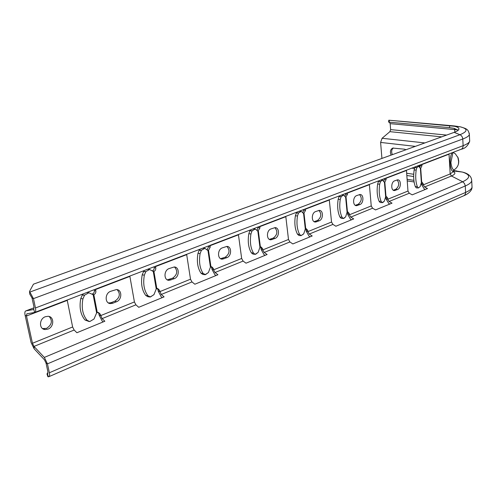 <?xml version="1.0" encoding="UTF-8"?>
<svg xmlns="http://www.w3.org/2000/svg" width="497" height="497" viewBox="0 0 497 497"><rect width="100%" height="100%" fill="white"/><g stroke="black" fill="none" stroke-linecap="round" stroke-linejoin="round"><path stroke-width="0.75" d="M414.1 181.958L407.223 180.908M458.246 130.208L454.016 128.313L449.499 127.661L388.604 122.125L388.784 120.212L454.475 126.288C458.029 127.095 459.458 128.201 458.75 129.599C458.191 130.531 456.662 131.45 454.159 132.364L33.454 284.172L29.516 291.435L33.454 298.629L35.461 307.966C35.952 310.532 35.709 312.029 34.734 312.445L26.826 313.812L26.49 315.986L32.46 343.265L33.989 346.428L44.332 357.411L47.464 363.86L49.371 372.756C49.812 375.036 49.607 376.366 48.749 376.751L47.905 376.726L46.96 373.856L47.836 373.725M29.516 291.435L29.752 294.075L32.013 297.939L34.02 307.252L33.653 309.494L25.776 310.917C24.844 311.321 24.62 312.775 25.111 315.272L31.075 342.489L34.131 348.801L44.457 359.797L46.016 363.015L47.929 371.886L47.432 373.906L48.377 376.782M48.047 372.918L46.96 373.856M413.883 180.336L407.105 179.311M34.131 348.801L33.989 346.428L74.146 330.033L76.892 332.735L104.861 321.23L102.078 318.633L135.905 304.823L138.738 307.301L164.085 296.877L161.227 294.485L191.966 281.936L194.855 284.228L217.934 274.735L215.027 272.524L243.089 261.068L246.015 263.186L267.119 254.507L264.187 252.457L289.9 241.958L292.845 243.934L312.215 235.963L309.264 234.056L332.915 224.402L335.866 226.241L353.715 218.904L350.758 217.114L372.582 208.206L375.533 209.927L392.027 203.149L389.076 201.471L409.286 193.227L412.224 194.843L427.507 188.556L424.575 186.984L423.27 184.853L423.195 183.741L421.512 183.48L421.332 182.685M409.286 193.227L407.969 191.053L406.447 170.21M389.076 201.471L387.747 199.247L387.654 198.104L385.97 197.806L385.647 196.756L384.349 201.099L382.746 202.602L382.224 202.621L381.137 201.353L379.081 201.242C377.167 196.545 376.683 190.823 377.633 184.083L378.459 181.411L380.528 181.498L382.553 180.138L384.461 182.368L384.827 182.188L386.001 196.57L386.417 196.489L387.654 198.104M389.853 204.043L388.722 203.397L386.063 198.955L385.97 197.806M372.582 208.206L371.24 205.938L369.377 184.393M350.758 217.114L349.397 214.791L349.285 213.611L347.614 213.269L347.229 212.169M351.572 219.78L350.441 219.096L347.726 214.455L347.614 213.269M332.915 224.402L331.542 222.029L329.281 199.738M309.264 234.056L307.879 231.627L307.742 230.397L306.084 230.012L305.649 228.862M310.122 236.827L308.991 236.087L306.22 231.235L306.084 230.012M289.9 241.958L288.496 239.479L285.781 216.381M264.187 252.457L262.764 249.91L262.602 248.637L260.968 248.196L260.478 247.015M265.087 255.346L263.963 254.551L261.13 249.469L260.968 248.196M243.089 261.068L241.66 258.465L238.411 234.509M215.027 272.524L213.58 269.846L213.387 268.529L211.79 268.02L211.256 266.814M215.99 275.537L214.872 274.686L211.983 269.337L211.79 268.02M191.966 281.936L190.506 279.202L186.642 254.321M161.227 294.485L159.518 290.298L157.971 289.72L157.406 288.515M162.246 297.635L161.146 296.715L158.201 291.087L157.971 289.72M135.905 304.823L134.414 301.94L129.823 276.059M102.078 318.633L100.295 314.228L98.822 313.564L98.257 312.402M103.165 321.932L102.096 320.932L99.096 314.986L98.822 313.564M74.146 330.033L72.63 326.983L67.188 300.026M420.394 168.477L421.369 182.598L420.139 186.648L418.356 187.972L417.35 186.698C415.691 182.101 415.299 176.559 416.175 170.073L416.921 167.514L418.722 166.271L420.394 168.477L420.723 168.309L421.965 165.7L421.885 164.569L449.027 154.182L450.183 173.944L423.27 184.853L421.586 184.592L424.183 188.854L425.308 189.463M258.235 226.924L257.042 230.496M274.822 227.632C277.916 231.285 277.438 234.752 273.381 238.032L275.021 238.442L270.871 239.809C266.286 239.97 266.33 230.459 270.933 228.955L275.04 227.632C279.618 227.464 279.587 236.907 275.021 238.442M269.411 239.386L273.381 238.032M94.244 289.676L94.374 290.372C94.536 292.05 93.865 293.267 92.374 294.019L91.97 294.181M117.087 289.627C120.634 293.758 119.92 297.597 114.944 301.139L116.447 301.766L112.794 303.226L110.483 303.605C104.693 303.543 104.761 293.273 110.589 291.335L116.466 289.546C122.25 289.596 122.212 299.778 116.447 301.766M110.483 303.605L108.986 302.971L111.303 302.586L114.944 301.139M108.986 302.971L108.296 302.866M49.222 316.521C52.75 320.876 51.862 324.827 46.556 328.38L42.518 328.56M154.107 266.771L154.219 267.436C154.343 269.045 153.728 270.2 152.374 270.89L152.262 270.927M174.497 266.988C177.951 270.94 177.342 274.655 172.683 278.14L174.248 278.687L169.005 280.339C163.656 280.376 163.693 270.362 169.073 268.585L174.248 266.97C179.585 266.926 179.572 276.866 174.248 278.687M169.005 280.339L167.446 279.786L172.683 278.14M303.791 209.492L302.828 212.791M318.888 210.405C321.776 213.94 321.329 217.282 317.546 220.438L319.211 220.798L315.477 222.041C311.221 222.246 311.284 212.977 315.564 211.592L319.254 210.386C323.504 210.181 323.454 219.382 319.211 220.798M314.147 221.662L317.546 220.438M384.405 178.647L383.79 181.43M397.091 179.895C399.557 183.238 399.141 186.356 395.848 189.251L397.532 189.525L394.469 190.568C390.779 190.823 390.897 182.026 394.606 180.84L397.643 179.827C401.327 179.572 401.216 188.307 397.532 189.525M393.32 190.227L395.848 189.251M345.707 193.451L344.937 196.489M359.517 194.544C362.195 197.974 361.766 201.204 358.238 204.23L359.915 204.547L356.542 205.683C352.578 205.92 352.671 196.887 356.653 195.607L359.99 194.501C363.941 194.271 363.86 203.236 359.915 204.547M355.312 205.329L358.238 204.23M208.535 245.94L208.628 246.58L207.056 249.798M226.868 246.419C230.161 250.208 229.626 253.799 225.278 257.191L226.887 257.663L222.24 259.167C217.288 259.272 217.319 249.506 222.296 247.879L226.887 246.419C231.826 246.307 231.813 255.992 226.887 257.663M222.24 259.167L220.631 258.682L225.278 257.191M421.586 184.592L421.512 183.48M420.232 164.936L419.754 167.47M47.967 329.113L45.146 329.548C38.878 329.349 39.014 318.838 45.339 316.719L48.054 316.297C54.353 316.483 54.26 326.927 47.967 329.113M95.523 289.186L95.853 290.987C96.014 292.671 95.343 293.895 93.846 294.646L93.175 294.957L96.629 312.911L98.381 312.408L100.295 314.228M155.493 266.237L155.772 267.964C155.896 269.585 155.281 270.735 153.921 271.43L153.318 271.71L156.232 288.956L157.729 288.508L159.518 290.298M210.001 245.381L210.231 247.04L208.516 250.326L207.976 250.581L210.43 267.175L211.722 266.771L213.387 268.529M259.763 226.34L259.956 227.943L257.868 231.298L259.931 247.282L261.055 246.922L262.602 248.637M305.369 208.889L305.525 210.43L303.592 213.623L305.313 229.042L306.301 228.713L307.742 230.397M347.316 192.836L347.446 194.327L345.651 197.371L347.08 212.256L347.95 211.958L349.285 213.611M386.039 178.019L386.138 179.46L384.827 182.188L384.336 182.107M421.357 182.405L422.046 182.163L423.195 183.741M452.115 152.734C448.76 158.127 450.108 171.776 453.252 171.266L453.27 171.005M393.351 147.957C391.524 149.498 391.189 151.734 392.344 154.666M415.355 146.367L380.609 142.428L381.926 158.425M380.609 142.428L382.081 138.284L389.897 131.662L390.623 129.611L390.157 123.654L389.468 122.281M452.966 152.411L450.885 162.525C451.587 167.34 452.643 169.788 454.053 169.862L453.314 171.204M406.037 149.727L404.508 149.193L392.792 148.075C390.381 149.324 389.81 151.672 391.077 155.126M389.17 122.256L389.356 120.33M388.784 120.212L389.325 120.255M420.139 186.648L418.356 187.972L416.275 187.866L415.318 186.605C413.653 182.014 413.262 176.478 414.138 170.005L414.883 167.452L416.921 167.514L418.443 166.253L417.207 166.091M416.331 187.878L418.393 187.972M418.3 187.959L416.275 187.866M416.871 167.607L414.833 167.545M415.132 166.886L414.883 167.452M382.553 180.138L380.528 181.498L379.702 184.17C378.751 190.923 379.23 196.65 381.137 201.353M384.461 182.368L385.641 196.756L386.001 196.57M384.293 201.198L382.286 202.633L380.168 202.509L379.081 201.242M378.733 180.815L378.459 181.411M380.466 181.591L378.403 181.504M345.651 197.371L344.315 195.731L343.185 195.122L341.184 196.607L339.091 196.495L338.171 199.297C337.14 206.33 337.724 212.25 339.923 217.046L341.166 218.326L343.092 218.463M347.08 212.256L345.651 216.804L343.8 218.438L343.247 218.469L342.011 217.189L339.923 217.046M343.477 195.128L341.184 196.607L340.265 199.415C339.234 206.46 339.818 212.381 342.011 217.189M339.389 195.868L339.091 196.495M341.116 196.706L339.022 196.595M343.247 218.469L341.166 218.326M345.583 216.909L343.321 218.475L341.24 218.332M303.592 213.623L302.064 211.97L300.828 211.374L298.517 212.989L296.405 212.853L295.38 215.797C294.255 223.147 294.957 229.279 297.486 234.186L298.902 235.466L301.008 235.64L299.598 234.354L297.486 234.186M305.313 229.042L303.723 233.82L301.008 235.64M301.107 211.374L298.517 212.989L297.498 215.94C296.374 223.302 297.076 229.44 299.598 234.354M301.064 211.368L300.337 211.318M296.734 212.188L296.405 212.853M298.448 213.101L296.33 212.958M298.995 235.472L300.666 235.609M257.868 231.298L256.123 229.626L253.924 228.949M259.931 247.282L258.148 252.314L255.644 254.265L255.079 254.309L253.464 253.029L251.339 252.818C248.425 247.804 247.587 241.449 248.817 233.752L249.96 230.645L252.097 230.819L255.029 229.042L252.016 230.937L249.879 230.757M252.016 230.937L250.954 233.932C249.724 241.641 250.563 248.003 253.464 253.029M255.079 254.309L252.954 254.097L251.339 252.818M250.333 229.949L249.96 230.645M253.066 254.11L254.495 254.253M207.976 250.581L204.839 248.332L203.074 248.158M210.43 267.175L208.436 272.493L205.478 274.642L203.105 273.412L200.962 273.157C197.613 268.038 196.613 261.434 197.961 253.358L199.247 250.078L201.397 250.289L204.839 248.332M203.198 248.177L204.727 248.332L201.397 250.289L200.111 253.582C198.769 261.671 199.763 268.281 203.105 273.412M204.95 274.686L202.813 274.431L200.962 273.157M199.664 249.339L199.247 250.078M201.304 250.413L199.154 250.202M202.969 274.45L204.155 274.592M156.232 288.956L153.989 294.584L150.448 296.976L147.907 295.752L145.758 295.448C141.893 290.223 140.707 283.358 142.192 274.86L143.639 271.381L145.795 271.648L149.591 269.473L153.275 271.468M149.398 269.486L147.634 269.244L149.591 269.473L145.795 271.648L144.354 275.133C142.869 283.644 144.055 290.515 147.907 295.752M149.926 297.001L147.876 296.709L145.758 295.448M149.721 269.473L147.677 269.231M144.105 270.598L143.639 271.381M145.689 271.778L143.534 271.517M148.112 296.746L149.044 296.877M96.629 312.911L93.989 319.031L89.721 321.578L87.143 320.348L84.987 319.987C80.526 314.657 79.116 307.513 80.763 298.548L82.396 294.851L84.552 295.168L88.888 292.752L93.125 294.709M86.944 292.466L88.888 292.752L84.552 295.168L82.918 298.877C81.278 307.854 82.682 315.011 87.143 320.348M88.969 321.484L84.987 319.987M89.038 292.745L86.994 292.447M82.924 294.007L82.396 294.851M84.434 295.311L82.272 294.988M49.371 372.756L465.627 192.414C469.385 190.761 471.523 189.053 472.044 187.294L471.964 185.605M46.016 363.015L47.464 363.86L465.279 185.959L465.614 193.066L465.186 194.507L464.03 195.644L48.917 376.676M413.672 176.51L406.819 175.503M413.715 174.267L406.652 173.248M414.467 168.52L411.814 168.154M44.332 357.411L462.682 181.772L464.49 183.486L465.279 185.959C469.05 184.331 471.193 182.654 471.721 180.927L471.572 179.125M424.575 186.984L451.462 176.006L462.682 181.772C470.715 177.926 470.622 174.695 462.403 172.068L453.438 170.502M386.063 198.955L387.747 199.247L407.969 191.053M347.726 214.455L349.397 214.791L371.24 205.938M306.22 231.235L307.879 231.627L331.542 222.029M261.13 249.469L262.764 249.91L288.496 239.479M211.983 269.337L213.58 269.846L241.66 258.465M158.201 291.087L159.748 291.671L190.506 279.202M99.096 314.986L100.568 315.657L134.414 301.94M32.46 343.265L72.63 326.983M25.111 315.272L26.49 315.986L67.244 300.381M92.374 294.019L93.846 294.646L97.294 312.588M95.573 289.534L129.872 276.4M152.374 270.89L153.921 271.43L156.828 288.664M155.536 266.572L186.679 254.644M207.237 249.954L208.516 250.326L210.964 266.908M210.038 245.698L238.442 234.82M257.384 230.825L258.353 231.068L260.409 247.04M259.788 226.644L285.8 216.686M303.269 213.25L304.034 213.412L305.754 228.819M305.388 209.187L329.3 200.03M345.44 197.06L346.049 197.172L347.478 212.051M347.335 193.122L369.383 184.679M386.045 178.299L406.447 170.483M420.332 168.259L420.723 168.309L421.686 182.231M449.027 153.915L451.22 153.076M453.32 171.39C455.879 172.794 455.258 174.335 451.462 176.006L450.183 173.944L453.27 171.651L453.867 172.148L453.314 171.446M35.461 307.966L463.123 145.683C466.956 144.205 469.143 142.72 469.69 141.229L469.622 139.806M32.013 297.939L33.454 298.629L462.769 139.005L463.123 145.683C463.142 147.534 462.446 148.746 461.042 149.317L34.896 312.383M34.647 312.464L33.771 309.445M25.85 310.898L34.107 307.767L25.776 310.917M458.464 163.948L458.601 161.357L457.805 157.027M420.22 166.315L417.555 165.961M420.276 165.638L418.884 165.451M424.879 142.925L382.081 138.284M441.727 136.849L389.897 131.662M446.629 135.078L390.623 129.611M457.967 129.903L390.157 123.654M454.451 128.412L454.923 132.072M30.106 291.975L459.949 134.724C461.614 135.532 462.552 136.961 462.769 139.005C466.608 137.557 468.808 136.103 469.354 134.65L469.236 133.177M454.159 132.364L459.949 134.724C467.969 131.425 468.037 128.779 460.147 126.785L453.96 125.896L389.269 120.249M449.499 127.661L449.717 125.604L454.941 126.331M414.945 167.29L414.312 167.203M420.257 166.054L418.07 165.762M453.388 170.601L456.619 170.931L457.669 171.484M417.35 186.698L415.318 186.605M416.175 170.073L414.138 170.005M421.965 165.7L420.269 165.47M386.138 179.46L384.448 179.2M379.702 184.17L377.633 184.083M347.446 194.327L345.763 194.023M340.265 199.415L338.171 199.297M305.525 210.43L303.86 210.088M301.089 235.646L303.648 233.932M297.498 215.94L295.38 215.797M259.956 227.943L258.316 227.539M255.172 254.309L258.067 252.433M250.954 233.932L248.817 233.752M210.231 247.04L208.628 246.58M205.062 274.686L208.349 272.617M200.111 253.582L197.961 253.358M155.772 267.964L154.219 267.436M150.15 297.007L153.89 294.721M144.354 275.133L142.192 274.86M95.853 290.987L94.374 290.372M89.721 321.578L93.989 319.031M82.918 298.877L80.763 298.548M111.303 302.586L112.794 303.226M169.371 279.457L170.931 280.01M222.252 258.397L223.861 258.875M270.61 239.132L272.25 239.554M314.999 221.451L316.664 221.817M355.883 205.168L357.56 205.485M393.667 190.115L395.357 190.394M453.283 170.943L462.403 172.068C468.547 173.528 471.653 176.485 471.721 180.927L472.044 187.294C471.92 191.917 465.689 195.023 464.03 195.644M454.475 126.288L460.147 126.785C466.882 128.76 468.404 129.257 469.354 134.65L469.69 141.229C467.894 145.863 465.086 148.528 461.266 149.23M454.053 169.862C456.575 168.303 458.097 166.085 458.613 163.221L458.75 161.065L458.178 157.965L455.327 153.778L453.059 152.374M382.268 180.125L380.969 179.957M343.185 195.122L341.812 194.942M300.828 211.374L299.374 211.182M254.762 229.049L253.221 228.844M204.491 248.338L202.844 248.121M88.758 292.758L86.863 292.497M45.146 329.548L43.742 328.815M270.871 239.809L269.573 239.473M315.477 222.041L314.452 221.817M356.542 205.683L355.715 205.528M394.469 190.568L393.804 190.463"/></g></svg>
